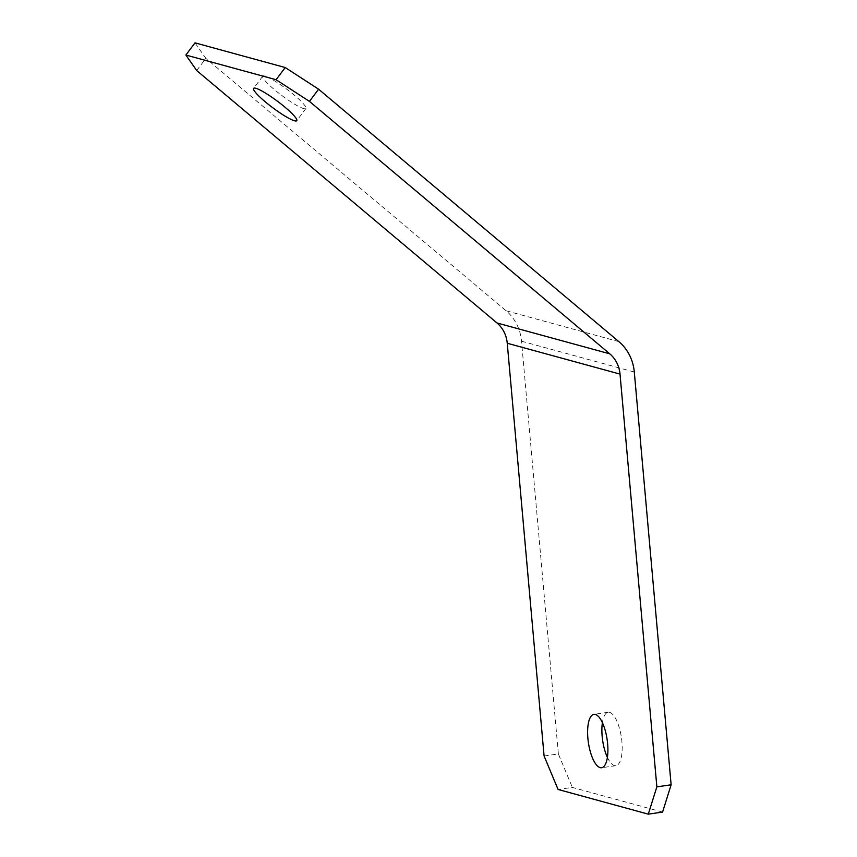 <?xml version="1.0" encoding="UTF-8"?>
<svg xmlns="http://www.w3.org/2000/svg" width="857" height="857" viewBox="0 0 857 857"><rect width="100%" height="100%" fill="white"/><g stroke="black" fill="none" stroke-linecap="round" stroke-linejoin="round"><path stroke-width="0.64" stroke-dasharray="4.29 3.21" d="M195 42.85L205.83 58.34L196.692 70.542M662.568 812.093L572.347 787.412L558.078 789.468M544.088 756.003L558.357 753.946L572.347 787.412M558.357 753.946L521.517 341.193A46.214 42.764 105.3 0 0 506.101 310.77L205.83 58.34M607.388 757.374A26.963 9.491 -98.2 0 0 615.872 765.676A26.963 9.491 -98.2 0 0 621.689 739.666A26.963 9.491 -98.2 0 0 609.659 712.413A26.963 9.491 -98.2 0 0 608.191 712.306A26.963 9.491 -98.2 0 0 602.396 722.665M264.974 76.091A26.963 4.017 -143.2 0 0 262.735 76.187A26.963 4.017 -143.2 0 0 281.91 95.566A26.963 4.017 -143.2 0 0 305.895 108.518A26.963 4.017 -143.2 0 0 290.555 92.095A26.963 4.017 -143.2 0 0 264.974 76.091M634.298 372.045L521.517 341.193M618.872 341.632L506.101 310.77M262.735 76.187L253.608 88.378M305.895 108.518L296.758 120.708M608.191 712.306L593.922 714.363M615.872 765.676L601.593 767.733"/><path stroke-width="1.29" d="M648.288 814.15L662.568 812.093L671.127 784.798L656.858 786.855L648.288 814.15L558.078 789.468L544.088 756.003L507.248 343.25A30.809 28.506 105.3 0 0 496.974 322.96L196.692 70.542L185.873 55.041L195 42.85L285.22 67.532L276.083 79.722L185.873 55.041M656.858 786.855L620.018 374.102A30.809 28.506 105.3 0 0 609.745 353.823L309.463 101.394L318.6 89.203L285.22 67.532M276.083 79.722L309.463 101.394M255.847 88.292A26.963 4.017 -143.2 0 0 253.608 88.378A26.963 4.017 -143.2 0 0 272.772 107.757A26.963 4.017 -143.2 0 0 296.758 120.708A26.963 4.017 -143.2 0 0 281.417 104.286A26.963 4.017 -143.2 0 0 255.847 88.292M595.39 714.459A26.963 9.491 -98.2 0 0 593.922 714.363A26.963 9.491 -98.2 0 0 588.363 742.398A26.963 9.491 -98.2 0 0 601.593 767.733A26.963 9.491 -98.2 0 0 607.42 741.723A26.963 9.491 -98.2 0 0 595.39 714.459M671.127 784.798L634.298 372.045A46.214 42.764 105.3 0 0 618.872 341.632L318.6 89.203M602.396 722.665A26.963 9.491 -98.2 0 0 607.388 757.374M496.974 322.96L609.745 353.823M507.248 343.25L620.018 374.102"/></g></svg>
